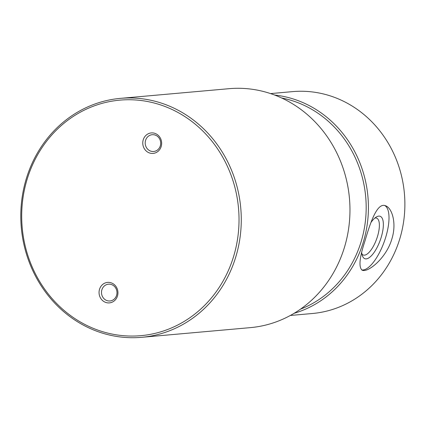 <?xml version="1.0" encoding="UTF-8"?>
<svg xmlns="http://www.w3.org/2000/svg" width="426" height="426" viewBox="0 0 426 426"><rect width="100%" height="100%" fill="white"/><g stroke="black" fill="none" stroke-linecap="round" stroke-linejoin="round"><path stroke-width="0.64" d="M294.116 313.307A111.383 102.299 -95.1 0 0 363.655 240.983A111.383 102.299 -95.1 0 0 274.663 95.046M392.011 238.459C396.803 222.931 391.947 207.797 385.53 205.763C377.42 202.249 370.593 221.488 365.007 240.866C359.4 257.703 358.495 267.496 362.292 270.244C367.92 272.826 386.638 258.002 392.011 238.459M290.34 315.469L312.396 313.504A111.383 102.299 -95.1 0 0 400.115 237.735A111.383 102.299 -95.1 0 0 292.625 91.622L270.563 93.587M236.142 255.722A119.951 110.169 -95.1 0 0 120.382 98.369A119.951 110.169 -95.1 0 0 21.3 227.622A119.951 110.169 -95.1 0 0 141.677 337.317A119.951 110.169 -95.1 0 0 236.142 255.722M141.677 337.317L250.371 327.631A119.951 110.169 -95.1 0 0 344.836 246.036A119.951 110.169 -95.1 0 0 229.076 88.683L120.382 98.369M300.468 309.175A109.668 100.722 -95.1 0 0 361.482 240.504A109.668 100.722 -95.1 0 0 281.65 97.985M233.965 255.243A118.236 108.593 -95.1 0 0 106.942 102.144A118.236 108.593 -95.1 0 0 50.161 296.32A118.236 108.593 -95.1 0 0 233.965 255.243M143.2 139.92A10.283 9.441 84.9 0 1 155.064 133.418A10.283 9.441 84.9 0 1 161.22 146.411A10.283 9.441 84.9 0 1 149.361 152.913A10.283 9.441 84.9 0 1 143.2 139.92M117.512 295.889A10.283 9.441 -95.1 0 0 106.463 282.576A10.283 9.441 -95.1 0 0 101.526 299.462A10.283 9.441 -95.1 0 0 117.512 295.889M160.325 145.761A8.424 7.737 -95.1 0 0 152.194 134.707A8.424 7.737 -95.1 0 0 145.234 143.786A8.424 7.737 -95.1 0 0 153.69 151.491A8.424 7.737 -95.1 0 0 160.325 145.761M116.617 295.239A8.424 7.737 -95.1 0 0 108.486 284.185A8.424 7.737 -95.1 0 0 101.526 293.264A8.424 7.737 -95.1 0 0 109.983 300.969A8.424 7.737 -95.1 0 0 116.617 295.239M361.685 269.946A34.272 12.471 109.8 0 0 386.004 236.292A34.272 12.471 109.8 0 0 384.774 205.55M361.924 253.981A19.612 7.135 109.8 0 0 363.282 255.02A19.612 7.135 109.8 0 0 377.66 235.882A19.612 7.135 109.8 0 0 376.584 218.117A19.612 7.135 109.8 0 0 374.875 218.053M361.759 252.799A22.546 8.2 109.8 0 0 362.451 255.935A22.546 8.2 109.8 0 0 371.286 255.866A22.546 8.2 109.8 0 0 381.387 236.702A22.546 8.2 109.8 0 0 376.525 216.882A22.546 8.2 109.8 0 0 370.998 222.431"/></g></svg>
